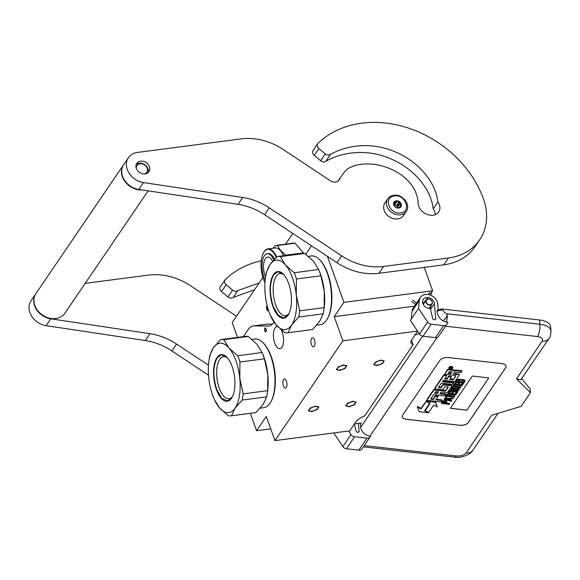 <?xml version="1.0" encoding="UTF-8"?>
<svg xmlns="http://www.w3.org/2000/svg" width="580" height="580" viewBox="0 0 580 580"><rect width="100%" height="100%" fill="white"/><g stroke="black" fill="none" stroke-linecap="round" stroke-linejoin="round"><path stroke-width="0.87" d="M250.357 413.33L256.577 430.701L270.744 428.852M327.454 256.382L343.918 302.383L334.203 316.651L342.86 340.83L274.949 440.604L266.293 416.433L256.577 430.701M311.496 245.804L305.776 254.207M273.963 322.161L273.738 322.487A27.985 12.31 82.6 0 1 268.707 326.062A27.985 12.31 82.6 0 1 267.909 326.112L254.076 325.887A27.985 12.31 -97.4 0 0 253.279 325.931A27.985 12.31 -97.4 0 0 248.24 329.505L243.404 336.618M266.068 328.998A1.958 0.863 -97.4 0 0 265.154 328.019A1.958 0.863 -97.4 0 0 264.755 330.919A1.958 0.863 -97.4 0 0 265.662 331.905A1.958 0.863 -97.4 0 0 266.068 328.998M327.707 273.535A32.538 14.311 82.6 0 1 331.615 303.485M311.554 338.401A4.546 2.001 -97.4 0 0 311.163 343.606A4.546 2.001 -97.4 0 0 313.548 346.84A4.546 2.001 -97.4 0 0 314.367 346.26A4.546 2.001 -97.4 0 0 314.759 341.047A4.546 2.001 -97.4 0 0 312.373 337.821A4.546 2.001 -97.4 0 0 311.554 338.401M283.533 379.574A4.546 2.001 -97.4 0 0 283.142 384.779A4.546 2.001 -97.4 0 0 285.527 388.013A4.546 2.001 -97.4 0 0 286.346 387.433A4.546 2.001 -97.4 0 0 286.738 382.22A4.546 2.001 -97.4 0 0 284.352 378.994A4.546 2.001 -97.4 0 0 283.533 379.574M281.235 329.882A11.194 4.923 82.6 0 1 282.228 332.144A11.194 4.923 82.6 0 1 279.944 348.732A11.194 4.923 82.6 0 1 274.76 343.121A11.194 4.923 82.6 0 1 277.044 326.533A11.194 4.923 82.6 0 1 277.602 326.533M271.193 356.57A32.538 14.311 82.6 0 1 275.101 386.519M274.949 440.604L349.718 430.846L355.649 422.131A13.992 5.568 160.3 0 1 364.689 415.86L413.127 344.694L411.488 340.119M354.445 423.908L361.507 422.987M374.883 363.348A4.618 1.834 160.3 0 0 374.644 364.37A4.618 1.834 160.3 0 0 378.515 364.871A4.618 1.834 160.3 0 0 383.104 362.275A4.618 1.834 160.3 0 0 383.344 361.253A4.618 1.834 160.3 0 0 379.465 360.753A4.618 1.834 160.3 0 0 374.883 363.348M337.495 368.227A4.618 1.834 160.3 0 0 337.263 369.25A4.618 1.834 160.3 0 0 341.134 369.75A4.618 1.834 160.3 0 0 345.724 367.154A4.618 1.834 160.3 0 0 345.955 366.132A4.618 1.834 160.3 0 0 342.084 365.632A4.618 1.834 160.3 0 0 337.495 368.227M346.854 404.521A4.618 1.834 160.3 0 0 346.623 405.543A4.618 1.834 160.3 0 0 350.494 406.051A4.618 1.834 160.3 0 0 355.083 403.448A4.618 1.834 160.3 0 0 355.315 402.426A4.618 1.834 160.3 0 0 351.444 401.925A4.618 1.834 160.3 0 0 346.854 404.521M309.474 409.4A4.618 1.834 160.3 0 0 309.234 410.423A4.618 1.834 160.3 0 0 313.106 410.923A4.618 1.834 160.3 0 0 317.695 408.327A4.618 1.834 160.3 0 0 317.934 407.305A4.618 1.834 160.3 0 0 314.063 406.805A4.618 1.834 160.3 0 0 309.474 409.4M342.86 340.83L417.491 331.093M417.557 331.18L411.699 339.786A13.992 5.568 160.3 0 0 410.981 342.881A13.992 5.568 160.3 0 0 413.127 344.694M334.203 316.651L414.439 306.182M343.918 302.383L432.644 290.805L429.852 294.901M432.644 290.805L424.263 267.387M272.346 324.169L267.779 324.097A27.985 12.31 82.6 0 0 266.988 324.14L253.279 325.931M265.857 328.548A1.958 0.863 -97.4 0 0 266.002 330.76A1.958 0.863 -97.4 0 0 266.205 331.209M418.949 333.275A4.546 1.812 -19.7 0 1 414.925 335.044M292.849 233.443L285.57 244.137M262.885 277.465L232.203 322.545L237.51 337.386M268.547 310.467A2.661 1.167 82.6 0 1 266.807 309.517A2.661 1.167 82.6 0 1 267.155 305.638M267.503 306.965A1.958 0.863 -97.4 0 0 267.663 309.089A1.958 0.863 82.6 0 0 268.417 310.061M352.836 401.244L356.236 402.099L354.3 404.825L349.102 406.732L345.702 405.87L347.637 403.143L352.836 401.244M311.714 411.611L308.313 410.749L310.249 408.023L315.455 406.116L318.855 406.979L316.919 409.705L311.714 411.611M380.864 360.071L384.264 360.927L382.329 363.653L377.123 365.56L373.723 364.697L375.659 361.971L380.864 360.071M339.742 370.431L336.342 369.576L338.278 366.85L343.476 364.943L346.876 365.806L344.94 368.532L339.742 370.431M397.648 218.921A11.194 9.012 -145.8 0 1 386.128 213.94A11.194 9.012 -145.8 0 1 384.932 202.957L387.737 198.838A11.194 9.012 -145.8 0 0 388.934 209.822A11.194 9.012 -145.8 0 0 400.454 214.803A11.194 9.012 -145.8 0 0 406.247 211.432L403.441 215.55A11.194 9.012 34.2 0 1 397.648 218.921M400.49 212.911C389.419 214.905 382.988 196.932 394.429 195.989C405.492 193.995 411.93 211.968 400.49 212.911M396.162 200.825A4.198 3.378 -145.8 0 1 401.2 203.964A4.198 3.378 -145.8 0 1 398.757 208.075A4.198 3.378 -145.8 0 1 393.718 204.936A4.198 3.378 -145.8 0 1 396.162 200.825M396.966 201.572A3.639 2.929 34.2 0 1 398.815 202.231L399.896 202.376L400.077 203.457A3.639 2.929 34.2 0 1 400.693 205.182L401.142 205.864L400.381 206.603A3.639 2.929 34.2 0 1 400.28 206.77A3.639 2.929 34.2 0 1 399.149 207.669L397.575 207.872A3.639 2.929 -145.8 0 1 395.727 207.212L394.465 205.994A3.639 2.929 -145.8 0 1 393.849 204.269L393.668 203.188L394.161 202.84A3.639 2.929 -145.8 0 1 394.262 202.674A3.639 2.929 -145.8 0 1 395.393 201.775L396.154 201.035L396.966 201.572L395.052 204.385L393.849 204.269M396.154 201.035L394.11 204.044M393.863 204.464A3.639 2.929 -145.8 0 1 394.233 204.392A3.639 2.929 -145.8 0 1 395.052 204.385M398.815 202.231L396.901 205.044A3.639 2.929 -145.8 0 1 398.163 206.27L397.851 205.385L396.901 205.044M400.077 203.457L398.163 206.27M400.693 205.182L398.859 207.879M398.185 207.966A3.639 2.929 34.2 0 0 394.001 205.059M399.896 202.376L397.851 205.385M394.161 202.84L393.711 203.507M395.393 201.775L393.813 204.102M432.216 302.586A3.219 2.588 34.2 0 0 429.28 299.207A3.219 2.588 34.2 0 0 426.148 301.288A3.219 2.588 -145.8 0 0 429.084 304.667A3.219 2.588 -145.8 0 0 432.216 302.586M431.984 304.043A3.502 2.813 -145.8 0 0 432.383 302.782A3.502 2.813 34.2 0 0 429.961 299.352A3.502 2.813 34.2 0 0 426.199 300.106A3.502 2.813 34.2 0 0 425.792 301.368A3.502 2.813 -145.8 0 0 428.221 304.797A3.502 2.813 -145.8 0 0 431.984 304.043L429.026 308.386M442.627 320.696C445.636 319.152 447.144 316.847 447.165 313.787A9.099 2.958 96.4 0 1 446.433 322.103L442.627 320.696C439.205 318.087 437.371 314.889 437.124 311.098L437.074 310.488A4.901 2.429 -4.9 0 1 442.852 309.111L539.509 319.979A16.791 8.33 -4.9 0 1 550.637 326.779L551 331.013A16.791 8.33 -4.9 0 0 539.871 324.22L539.509 319.979M445.52 326.199L537.515 336.545A9.099 2.958 96.4 0 0 539.871 324.22L447.165 313.787C444.875 313.193 443.453 311.83 442.91 309.713L437.124 311.098M446.433 322.103L447.992 322.277L446.883 324.184A4.198 3.378 34.2 0 1 446.781 324.343L438.611 336.349A4.198 3.378 -145.8 0 1 435.45 337.625L423.023 336.226A4.198 3.378 -145.8 0 1 419.449 334.022L410.386 320.414L411.314 319.043L412.061 311.17A9.795 7.888 -145.8 0 1 413.17 308.06L420.406 297.417A9.795 7.888 -145.8 0 1 430.44 295.111A9.795 7.888 -145.8 0 1 437.712 303.971L438.212 309.785M362.116 448.732A4.198 3.378 -145.8 0 1 362.014 448.891A4.198 3.378 -145.8 0 1 358.853 450.16L346.419 448.76A4.198 3.378 -145.8 0 1 342.845 446.564L351.023 434.558L348.645 430.991M351.023 434.558A4.198 3.378 34.2 0 0 354.598 436.754L367.024 438.154A4.198 3.378 34.2 0 0 370.185 436.885A4.198 3.378 34.2 0 0 370.286 436.718L370.613 436.16L369.953 436.087L437.074 337.473M360.376 423.132L360.731 427.257A9.099 7.322 34.2 0 0 369.953 436.087M354.394 423.973L356.062 430.991A1.537 1.24 -145.8 0 0 357.592 432.296L357.78 432.317A1.537 1.24 -145.8 0 0 359.114 431.15L358.447 423.385M434.42 303.601A6.3 5.068 34.2 0 0 429.751 297.902A6.3 5.068 34.2 0 0 423.298 299.389A6.3 5.068 34.2 0 0 423.915 305.493A6.3 5.068 34.2 0 0 430.28 308.393L432.658 318.449A1.537 1.24 -145.8 0 0 434.188 319.754L434.384 319.776A1.537 1.24 -145.8 0 0 435.711 318.608L434.42 303.601L430.976 308.669M419.449 334.022L427.62 322.016L418.557 308.408L419.304 300.534A9.795 7.888 -145.8 0 1 420.406 297.417M427.62 322.016A4.198 3.378 34.2 0 0 431.194 324.213L443.627 325.612A4.198 3.378 34.2 0 0 446.781 324.343M342.845 446.564L333.783 432.955M459.425 425.278A6.996 3.473 175.1 0 0 468.336 422.588L505.702 367.691A6.996 3.473 175.1 0 0 506.093 366.35A6.996 3.473 175.1 0 0 501.461 363.522L448.855 357.599A6.996 3.473 175.1 0 0 439.945 360.296L402.585 415.193A6.996 3.473 175.1 0 0 402.186 416.527A6.996 3.473 175.1 0 0 406.819 419.362L459.418 425.22A6.996 3.473 175.1 0 0 468.328 422.53L505.695 367.633A6.996 3.473 175.1 0 0 506.093 366.321M537.515 336.545C541.756 337.263 543.308 338.793 542.177 341.134A9.099 7.322 -145.8 0 0 549.021 338.387L520.797 379.857L516.49 378.878L530.483 392.638L521.137 406.363L491.731 415.244L466.045 452.987C464.058 455.235 460.788 456.221 456.242 455.952L364.247 445.599M418.557 308.408L411.314 319.043M402.186 416.498A6.996 3.473 175.1 0 0 406.819 419.304L459.418 425.22M530.483 392.638L530.171 389.006L521.703 378.522M452.777 367.851L452.726 367.242A1.929 0.957 175.1 0 0 451.443 366.466A1.929 0.957 175.1 0 0 448.876 367.575L448.927 368.177A1.929 0.957 175.1 0 0 450.211 368.96A1.929 0.957 175.1 0 0 452.777 367.851A1.929 0.957 175.1 0 0 451.501 367.067A1.929 0.957 175.1 0 0 448.927 368.177M453.988 370.997L453.937 370.395A1.791 0.892 175.1 0 0 452.748 369.67L448.826 369.228A1.204 0.594 175.1 0 0 447.296 369.692L444.664 374.23L455.764 375.485L453.357 379.69L449.681 379.509L451.436 376.927L448.811 376.637L447.049 379.218L444.787 378.958L446.557 375.702L443.874 375.398L435.043 388.368A1.204 0.594 175.1 0 0 434.978 388.6A1.204 0.594 175.1 0 0 435.776 389.086L441.51 389.731A1.204 0.594 175.1 0 0 443.04 389.267L445.367 386.519L448.05 386.816L445.643 391.022L435.101 390.072A1.204 0.594 175.1 0 0 433.572 390.536L427.308 399.743A1.204 0.594 175.1 0 0 427.235 399.968A1.204 0.594 175.1 0 0 428.033 400.461L441.054 401.925L442.003 400.519L435.855 399.83L438.038 396.618L435.406 396.321L433.224 399.533L430.686 399.011L433.644 394.668L445.114 395.959L446.063 394.56L439.908 393.863L441.162 392.029L446.187 392.595A1.204 0.594 175.1 0 0 447.716 392.131L451.632 386.382A1.204 0.594 175.1 0 0 451.704 386.149A1.204 0.594 175.1 0 0 450.907 385.664L444.382 384.932A1.204 0.594 175.1 0 0 442.852 385.388L441.141 387.904L438.429 387.686L441.503 383.126L452.965 384.417L453.923 383.017L442.453 381.727L443.41 380.328L453.741 381.488A1.204 0.594 175.1 0 0 455.278 381.024L459.193 375.274A1.204 0.594 175.1 0 0 459.259 375.042A1.204 0.594 175.1 0 0 458.461 374.557L453.437 373.991L454.387 372.592A1.204 0.594 -4.9 0 1 455.923 372.128L460.948 372.693L461.897 371.294L456.163 370.649A1.791 0.892 175.1 0 0 453.886 371.338A1.791 0.892 175.1 0 0 453.988 370.997A1.791 0.892 175.1 0 0 452.799 370.272L448.884 369.83A1.204 0.594 175.1 0 0 447.347 370.294L444.664 374.23M461.897 371.294L461.847 370.692L456.112 370.047A1.791 0.892 175.1 0 0 453.951 370.598M459.135 374.673A1.204 0.594 175.1 0 0 459.208 374.441A1.204 0.594 175.1 0 0 458.41 373.955L453.814 373.44M453.923 383.017L453.872 382.409L442.83 381.169M451.581 385.772A1.204 0.594 175.1 0 0 451.646 385.54A1.204 0.594 175.1 0 0 450.849 385.055L444.331 384.322A1.204 0.594 175.1 0 0 442.794 384.786L441.09 387.295L438.683 387.266M446.063 394.56L446.013 393.95L440.292 393.312M438.038 396.618L437.987 396.017L435.355 395.72L433.173 398.931L430.918 398.677L430.962 399.279M442.003 400.519L441.953 399.917L436.233 399.272M445.585 390.42L435.051 389.47A1.204 0.594 175.1 0 0 433.514 389.934L427.257 399.134A1.204 0.594 175.1 0 0 427.185 399.366A1.204 0.594 175.1 0 0 427.293 399.584M446.557 375.702L446.506 375.093L443.823 374.796L434.993 387.766A1.204 0.594 175.1 0 0 434.927 387.998A1.204 0.594 175.1 0 0 435.029 388.209M451.436 376.927L451.385 376.326L448.753 376.028L446.999 378.61L444.751 378.356M453.306 379.081L450.058 378.958M426.293 401.041L421.007 408.313L417.346 406.413L417.397 407.015L419.188 411.735L428.468 412.779L424.56 410.741L429.599 403.339L426.097 401.52L421.058 408.922L417.397 407.015M429.874 403.064L425.125 410.038L425.176 410.647L428.678 412.467L433.709 405.079L437.291 406.942L435.515 402.245L426.307 401.208L430.215 403.245L425.176 410.647M437.291 406.942L435.457 401.635L426.257 400.606L426.307 401.208M446.919 402.02L446.013 400.816L443.526 400.751L442.446 401.273L441.409 403.477L449.304 404.361L449.572 403.963L446.049 403.571L446.919 402.02L444.933 401.222L442.895 401.563L441.409 403.477M449.572 403.963L449.522 403.361L446.426 403.013M453.154 398.707L453.096 398.105L444.483 398.279L444.171 399.417L451.341 401.367L451.61 400.968L449.775 400.476L450.682 399.149L453.154 398.707L444.534 398.888L444.171 399.417M451.61 400.968L451.559 400.367L450.116 399.975M449.696 391.275L445.571 396.684L445.621 397.293L446.462 397.387L447.187 396.321L454.234 397.111L454.51 396.713L447.455 395.923L448.18 394.857L447.347 394.762L445.621 397.293M454.51 396.713L454.459 396.111L447.84 395.364M456.148 392.029L454.858 394.603L452.175 394.298L453.299 391.964L452.291 391.855L451.117 393.581L449.362 393.385M454.807 394.001L452.552 393.748M455.271 389.492L450.051 390.101L449.696 391.304L457.591 392.189L457.859 391.79L450.979 391.014L458.99 390.13L459.396 389.528L451.508 388.643L451.24 389.042L457.953 389.796L450.109 390.702L449.696 391.304M453.951 385.018L451.82 387.505L451.871 388.107L451.458 388.034L451.24 389.042M459.396 389.528L459.346 388.926L452.726 388.179M457.859 391.79L457.809 391.188L453.661 390.717M453.538 384.975L451.871 388.107L452.712 388.201L453.437 387.135L460.484 387.933L460.709 386.925L454.089 386.186M456.982 379.922L455.945 382.118L463.84 383.01L464.921 381.408L464.776 380.154L463.703 379.603L457.896 379.378L456.982 379.922L453.951 385.048L461.847 385.932L463.478 383.539L462.47 383.423L461.107 385.424L458.425 385.12L459.599 383.395L458.591 383.278L457.417 385.004L455.235 384.765L456.59 382.764L455.583 382.655L453.951 385.048M459.599 383.395L459.548 382.786L458.541 382.67L457.366 384.402L455.612 384.207M462.47 383.423L462.42 382.851L461.057 384.815L458.802 384.562M472.345 376.065L450.392 408.32L466.827 410.169L488.78 377.913L472.345 376.065M433.173 398.931L433.224 399.533M435.355 395.72L435.406 396.321M448.05 386.816L448.318 387.085L445.643 391.022M443.823 374.796L443.874 375.398M446.999 378.61L447.049 379.218M448.753 376.028L448.811 376.637M455.764 375.485L456.039 375.746L453.357 379.69M426.046 400.911L426.097 401.52M421.007 408.313L421.058 408.922M429.562 402.904L429.599 403.339M428.432 412.337L428.468 412.779M435.457 401.635L435.515 402.245M442.837 400.961L442.895 401.563M443.526 400.751L443.577 401.36M444.331 400.628L444.382 401.229M444.882 400.62L444.933 401.222M445.556 400.693L445.607 401.302M446.013 400.816L446.063 401.425M446.549 401.092L446.6 401.693M442.446 401.273L442.497 401.882M444.483 398.279L444.534 398.888M447.289 394.153L447.347 394.762M448.13 394.277L448.18 394.857M456.17 392.029L454.858 394.603M457.178 392.145L457.228 392.718L456.221 392.609M449.283 391.232L447.702 394.226L455.597 395.118L457.228 392.718M450.29 391.37L450.341 391.95L449.333 391.834M451.117 393.581L451.167 394.19L448.985 393.943L450.341 391.95M452.291 391.855L451.167 394.19M453.35 392.573L452.342 392.457M450.051 390.101L450.109 390.702M451.458 388.034L451.508 388.643M454.379 385.098L454.43 385.671L453.589 385.577M460.759 387.534L453.705 386.737L454.43 385.671M463.427 382.959L463.478 383.539M455.532 382.046L455.583 382.655M456.54 382.184L456.59 382.764M457.366 384.402L457.417 385.004M458.541 382.67L458.591 383.278M461.057 384.815L461.107 385.424M457.373 379.603L457.033 380.524M457.896 379.378L457.432 380.212M458.744 379.182L458.795 379.791L457.946 379.98M459.505 379.132L459.563 379.733L458.795 379.791M460.389 379.153L460.447 379.762L459.563 379.733M462.912 379.436L462.963 380.045L460.447 379.762M463.703 379.603L463.753 380.204L462.963 380.045M464.283 379.806L464.341 380.415L463.753 380.204M464.776 380.154L464.826 380.755L464.341 380.415M466.827 410.169L488.737 377.913M450.428 408.262L466.827 410.111M449.739 367.531L452.357 367.72L450.805 368.227L451.798 368.539L449.246 368.256L449.739 367.531M452.161 371.708L450.805 373.701L448.123 373.397L449.326 371.628L452.161 371.708M438.531 391.732L437.284 393.574L434.724 393.138L435.703 391.652L438.531 391.732M445.041 403.455L442.525 403.173L443.685 401.73L445.621 401.802L445.904 402.194L445.041 403.455L444.99 402.853L442.902 402.614M449.964 399.141L449.152 400.338L445.027 399.228L449.964 399.141M458.04 380.639L460.172 380.161L463.318 380.589L463.92 381.299L463.101 382.495L457.228 381.836L458.04 380.639M450.805 367.546L450.805 368.227M450.769 367.829L449.804 368.119L450.319 368.177L450.544 367.517M451.733 371.657L450.805 373.701M450.754 373.092L448.507 372.838M438.103 391.681L437.284 393.574M437.226 392.964L434.978 392.711M445.679 401.838L444.99 402.853M449.5 399.149L449.152 400.338M449.101 399.729L447.086 399.192M463.775 380.828L463.101 382.495M463.05 381.894L457.605 381.277M449.754 367.517L449.804 368.119M430.346 308.683L430.229 306.61M424.248 302.97L423.255 303.238M429.584 308.422L429.468 307.726M423.066 304.094L423.48 304.094L423.11 304.188M422.718 302.376L423.146 303.369L422.617 302.506M430.49 309.299L431.078 305.377M425.191 301.586L424.582 301.636M430.599 309.742L430.592 306.088M424.698 302.31L423.995 302.347M430.541 309.517L430.034 306.907M424.125 303.144L423.306 303.173M429.664 308.422L429.396 307.835M237.72 355.786A38.483 16.929 -97.4 0 1 238.895 358.817A38.483 16.929 -97.4 0 1 239.953 362.014L239.772 378.174L243.187 393.863A38.483 16.929 82.6 0 1 242.215 400.048L235.081 408.124A34.981 15.392 82.6 0 0 239.772 378.174A34.981 15.392 -97.4 0 0 235.929 360.767A34.981 15.392 -97.4 0 0 228.955 347.957L237.72 355.786L262.117 352.488M262.762 342.446A34.633 15.239 -97.4 0 1 270.824 356.374A34.633 15.239 82.6 0 1 270.57 402.332L270.969 401.664A33.937 14.928 82.6 0 0 271.215 356.635A33.937 14.928 -97.4 0 0 263.313 342.99L262.762 342.446A34.633 15.239 -97.4 0 0 254.787 339.01L251.945 339.38M270.57 402.332A34.633 15.239 82.6 0 1 263.748 407.697L260.246 408.153M262.153 352.567L262.841 354.22A34.981 15.392 82.6 0 1 267.808 374.521L264.393 358.832A38.483 16.929 -97.4 0 0 262.16 352.596L256.991 344.302A34.981 15.392 82.6 0 1 257.078 344.404M243.187 393.863L267.626 390.673L267.808 374.521A34.981 15.392 82.6 0 1 267.634 390.935L267.365 392.834A38.483 16.929 82.6 0 1 266.662 396.858L263.095 404.499L255.954 412.576A38.483 16.929 82.6 0 1 255.468 412.663L231.029 415.846A38.483 16.929 82.6 0 1 228.317 415.715L219.544 407.892L214.375 399.591M213.44 347.688L220.581 339.612A38.483 16.929 -97.4 0 1 221.067 339.532A38.483 16.929 -97.4 0 1 223.779 339.662L228.955 347.957A34.981 15.392 -97.4 0 0 213.44 347.688L209.88 355.33A38.483 16.929 -97.4 0 0 209.17 359.353L208.901 361.253A34.981 15.392 -97.4 0 0 208.727 377.674A34.981 15.392 -97.4 0 0 213.694 397.967A34.981 15.392 -97.4 0 0 219.544 407.892A34.981 15.392 82.6 0 0 235.06 408.161L231.514 415.766L255.954 412.576M256.991 344.302L248.218 336.473A38.483 16.929 -97.4 0 0 245.507 336.342L221.067 339.532M267.626 390.673A38.483 16.929 82.6 0 1 267.365 392.834M242.215 400.048L266.662 396.858M232.558 396.394A21.213 9.331 82.6 0 1 229.035 398.692A21.213 9.331 82.6 0 1 219.211 388.063A21.213 9.331 -97.4 0 1 223.546 356.62A21.213 9.331 -97.4 0 1 227.541 357.94M223.779 339.662L248.218 336.473M213.418 347.724A34.981 15.392 -97.4 0 0 208.901 361.253M232.094 366.393A23.512 10.346 -97.4 0 0 226.62 356.946A23.512 10.346 -97.4 0 0 214.984 361.927A23.512 10.346 -97.4 0 0 216.405 389.448A23.512 10.346 82.6 0 0 231.927 397.59A23.512 10.346 82.6 0 0 232.094 366.393M239.953 362.014L264.393 358.832M231.514 415.766A38.483 16.929 82.6 0 1 231.029 415.846M213.694 397.967L214.39 399.62M231.986 397.481L227.462 400.99L221.647 398.206L216.681 389.318C212.766 376.42 212.954 365.915 217.246 357.787L221.437 354.808L226.715 357.033M294.234 272.752A38.483 16.929 -97.4 0 1 295.409 275.783A38.483 16.929 -97.4 0 1 296.467 278.987L296.286 295.14L299.7 310.829A38.483 16.929 82.6 0 1 298.736 317.013L291.595 325.09A34.981 15.392 82.6 0 0 296.286 295.14A34.981 15.392 -97.4 0 0 292.443 277.733A34.981 15.392 -97.4 0 0 285.469 264.922L294.234 272.752L318.63 269.461M319.275 259.419A34.633 15.239 -97.4 0 1 327.337 273.339A34.633 15.239 82.6 0 1 327.091 319.297L327.482 318.63A33.937 14.928 82.6 0 0 327.729 273.601A33.937 14.928 -97.4 0 0 319.826 259.956L319.275 259.419A34.633 15.239 -97.4 0 0 311.3 255.976L308.458 256.353M327.091 319.297A34.633 15.239 82.6 0 1 320.262 324.669L316.76 325.126M318.666 269.533L319.355 271.186A34.981 15.392 82.6 0 1 324.321 291.486L320.907 275.797A38.483 16.929 -97.4 0 0 318.674 269.562L313.505 261.268A34.981 15.392 82.6 0 1 313.599 261.37M299.7 310.829L324.147 307.639L324.321 291.486A34.981 15.392 82.6 0 1 324.147 307.9L323.887 309.8A38.483 16.929 82.6 0 1 323.176 313.824L319.631 321.436L312.475 329.549A38.483 16.929 82.6 0 1 311.982 329.629L287.542 332.818A38.483 16.929 82.6 0 1 284.831 332.681L276.065 324.858L270.207 314.94A34.981 15.392 -97.4 0 0 276.065 324.858A34.981 15.392 82.6 0 0 291.573 325.126L288.035 332.739L312.475 329.549M269.954 264.654L277.095 256.577A38.483 16.929 -97.4 0 1 277.588 256.498A38.483 16.929 -97.4 0 1 280.299 256.628L285.469 264.922A34.981 15.392 -97.4 0 0 269.954 264.654L266.394 272.303A38.483 16.929 -97.4 0 0 265.683 276.319L265.423 278.226A34.981 15.392 -97.4 0 0 265.241 294.64A34.981 15.392 -97.4 0 0 270.207 314.94M313.505 261.268L304.739 253.438A38.483 16.929 -97.4 0 0 302.028 253.308L277.588 256.498M324.147 307.639A38.483 16.929 82.6 0 1 323.887 309.8M298.736 317.013L323.176 313.824M289.072 313.36A21.213 9.331 82.6 0 1 285.556 315.665A21.213 9.331 82.6 0 1 275.725 305.029A21.213 9.331 -97.4 0 1 280.06 273.586A21.213 9.331 -97.4 0 1 284.055 274.906M280.299 256.628L304.739 253.438M269.932 264.69A34.981 15.392 -97.4 0 0 265.423 278.226M288.608 283.359A23.512 10.346 -97.4 0 0 283.134 273.912A23.512 10.346 -97.4 0 0 271.498 278.9A23.512 10.346 -97.4 0 0 272.919 306.421A23.512 10.346 82.6 0 0 288.441 314.556A23.512 10.346 82.6 0 0 288.608 283.359M296.467 278.987L320.907 275.797M288.035 332.739A38.483 16.929 82.6 0 1 287.542 332.818M288.507 314.447L283.975 317.956L278.161 315.179L273.195 306.284C269.279 293.393 269.468 282.88 273.76 274.753L277.95 271.774L283.228 273.999M276.189 257.447A20.22 8.896 82.6 0 0 264.001 251.959A20.22 8.896 -97.4 0 0 263.646 252.51A20.22 8.896 -97.4 0 0 264.973 282.793M276.624 257.02A20.641 9.084 82.6 0 0 267.953 248.907A20.641 9.084 82.6 0 0 264.241 251.546A20.641 9.084 -97.4 0 0 263.885 252.104A20.641 9.084 -97.4 0 0 263.769 252.314M267.953 248.907L275.058 247.979A20.641 9.084 82.6 0 1 283.562 255.715M272.999 248.247L275.703 245.434A23.091 10.157 82.6 0 1 276 245.391L293.437 243.114A23.091 10.157 82.6 0 1 295.06 243.194L303.427 252.865L285.991 255.142A23.091 10.157 82.6 0 1 286.092 255.388M303.427 252.865A23.091 10.157 82.6 0 1 303.587 253.264M295.06 243.194L277.624 245.47C278.987 248.878 281.779 252.104 285.991 255.142M276 245.391A23.091 10.157 82.6 0 1 277.624 245.47M265.582 277.066A12.593 5.539 82.6 0 1 265.053 275.732A12.593 5.539 -97.4 0 1 267.626 257.063A12.593 5.539 -97.4 0 1 272.571 261.275M274.507 259.137A15.885 6.989 -97.4 0 0 268.199 253.677L267.199 253.801A15.885 6.989 -97.4 0 0 263.951 277.341A15.885 6.989 82.6 0 0 265.183 280.205M273.803 259.891A15.885 6.989 -97.4 0 0 267.199 253.801M144.268 173.957A5.945 4.785 34.2 0 0 147.139 167.975A5.945 4.785 34.2 0 0 140.092 163.77A5.945 4.785 -145.8 0 0 136.38 168.591M148.088 172.644A7.344 5.916 34.2 0 0 146.269 165.96A7.344 5.916 34.2 0 0 139.193 163.248A7.344 5.916 -145.8 0 0 136.198 164.553M142.252 189.957A17.494 14.08 -145.8 0 1 124.997 181.591A17.494 14.08 -145.8 0 1 123.504 164.901A17.494 14.08 -145.8 0 1 123.62 164.727M123.504 164.901L35.924 293.567A17.494 14.08 -145.8 0 0 37.794 310.735A17.494 14.08 -145.8 0 0 55.796 318.514A17.494 14.08 34.2 0 0 64.851 313.251L148.161 190.849M254.468 289.833L233.189 297.402A4.198 3.378 -145.8 0 1 227.904 296.967L232.58 290.101L226.178 284.736A4.198 3.378 34.2 0 1 225.025 279.894L220.356 286.759A4.198 3.378 -145.8 0 0 221.509 291.602L226.178 284.736M232.58 290.101A4.198 3.378 34.2 0 0 237.865 290.536L259.137 282.975M85.188 283.366L148.524 275.101A55.977 45.066 34.2 0 1 190.487 285.723L236.502 316.223M208.495 365.24L176.588 344.092A55.977 45.066 -145.8 0 0 149.959 333.688L50.772 318.797A17.494 14.08 -145.8 0 1 36.127 309.024A17.494 14.08 -145.8 0 1 35.692 293.908A17.494 14.08 -145.8 0 1 35.815 293.741M225.025 279.894A4.198 3.378 34.2 0 1 225.395 279.466A101.456 81.678 -145.8 0 1 261.261 260.746M227.904 296.967L221.509 291.602M208.517 375.216L171.919 350.958A55.977 45.066 34.2 0 0 145.29 340.547L46.103 325.656A17.494 14.08 -145.8 0 1 31.458 315.882A17.494 14.08 -145.8 0 1 31.023 300.774L35.692 293.908M435.254 214.665A10.636 8.562 -145.8 0 0 434.696 211.627A10.636 8.562 -145.8 0 0 433.202 208.829L437.871 201.963A10.636 8.562 -145.8 0 1 439.372 204.762A10.636 8.562 -145.8 0 1 438.69 211.983A10.636 8.562 -145.8 0 1 433.188 215.187A12.035 9.686 -145.8 0 1 418.144 203.312L418.028 201.499C415.034 171.586 371.236 155.737 348.645 168.229A6.996 5.633 34.2 0 0 347.297 169.128A62.27 50.134 -145.8 0 0 341.656 175.754A62.27 50.134 -145.8 0 0 339.394 179.51A6.996 5.633 -145.8 0 1 339.14 179.93A6.996 5.633 -145.8 0 1 330.274 180.706L283.2 149.51A55.977 45.066 34.2 0 0 241.237 138.888L137.46 152.431A17.494 14.08 -145.8 0 0 128.405 157.695A17.494 14.08 -145.8 0 0 128.84 172.804A17.494 14.08 -145.8 0 0 143.485 182.577L138.816 189.442A17.494 14.08 -145.8 0 1 124.171 179.669A17.494 14.08 -145.8 0 1 123.736 164.56L128.405 157.695M433.202 208.829C430.867 187.557 411.764 167.054 389.601 158.354C367.321 149.046 343.49 151.431 325.902 161.189A4.198 3.378 -145.8 0 1 320.617 160.747L325.293 153.888L318.891 148.524A4.198 3.378 34.2 0 1 317.738 143.68L313.07 150.546A4.198 3.378 -145.8 0 0 314.222 155.382L318.891 148.524M325.293 153.888A4.198 3.378 34.2 0 0 330.578 154.323C348.13 144.579 372.012 142.172 394.27 151.489C416.433 160.189 435.536 180.692 437.871 201.963M317.738 143.68A4.198 3.378 34.2 0 1 318.108 143.245A101.456 81.678 -145.8 0 1 409.06 128.289A101.456 81.678 -145.8 0 1 483.481 199.012A60.175 48.444 -145.8 0 1 479.646 239.859L474.969 246.718A60.175 48.444 -145.8 0 1 443.838 264.835L378.921 273.303A55.977 45.066 -145.8 0 1 336.965 262.689L341.635 255.823L269.301 207.879A55.977 45.066 -145.8 0 0 242.672 197.475L143.485 182.577M341.635 255.823A55.977 45.066 34.2 0 0 383.598 266.445L448.507 257.977L443.838 264.835M479.646 239.859A60.175 48.444 -145.8 0 1 448.507 257.977M136.307 168.396A7.366 5.93 34.2 0 0 142.288 173.703A7.366 5.93 34.2 0 0 148.959 171.68A7.366 5.93 34.2 0 0 149.43 166.685A7.366 5.93 34.2 0 0 143.448 161.37A7.366 5.93 34.2 0 0 136.778 163.393A7.366 5.93 34.2 0 0 136.307 168.396M320.617 160.747L314.222 155.382M336.965 262.689L264.632 214.745A55.977 45.066 34.2 0 0 238.003 204.334L138.816 189.442M269.482 325.902L267.909 326.112M254.076 325.887L267.779 324.097M442.852 309.111L442.91 309.713M360.731 427.257L422.718 336.183M542.177 341.134L516.49 378.878M497.995 413.359L472.888 450.239A9.099 7.322 -145.8 0 1 466.045 452.987M346.419 448.76L354.598 436.754M358.853 450.16L367.024 438.154M359.114 431.15L358.346 432.274M435.711 318.608L434.949 319.732M435.45 337.625L443.627 325.612M423.023 336.226L431.194 324.213M419.304 300.534L412.061 311.17M472.888 450.239C471.221 453.864 461.825 458.49 454.553 457.12A9.099 2.958 -83.6 0 0 456.242 455.952M447.296 369.692L447.347 370.294M448.826 369.228L448.884 369.83M452.748 369.67L452.799 370.272M456.112 370.047L456.163 370.649M458.41 373.955L458.461 374.557M438.676 387.28L438.726 387.868M440.517 387.469L440.568 388.078M441.09 387.295L441.141 387.904M442.794 384.786L442.852 385.388M444.331 384.322L444.382 384.932M450.849 385.055L450.907 385.664M427.257 399.134L427.308 399.743M433.514 389.934L433.572 390.536M435.051 389.47L435.101 390.072M445.02 390.594L445.07 391.196M434.993 387.766L435.043 388.368M444.737 378.37L444.787 378.958M452.733 379.255L452.784 379.864M434.971 392.725L435.022 393.32M431.389 293.422L430.418 295.097M430.092 294.981L431.281 293.552L431.201 292.929M233.189 297.402L237.865 290.536M50.772 318.797L46.103 325.656M149.959 333.688L145.29 340.547M176.588 344.092L171.919 350.958M325.902 161.189L330.578 154.323M339.394 179.51L338.836 180.322M242.672 197.475L238.003 204.334M269.301 207.879L264.632 214.745M378.921 273.303L383.598 266.445M406.247 211.432C411.256 204.827 402.382 193.713 393.784 195.286C391.166 195.656 389.151 196.838 387.737 198.838M426.199 300.106L423.24 304.449M549.021 338.387C550.014 337.741 550.674 335.283 551 331.013M370.185 436.885L362.014 448.891M363.392 446.868L454.553 457.12M459.259 375.042L459.208 374.441M451.704 386.149L451.646 385.54M427.235 399.968L427.185 399.366M434.978 388.6L434.927 387.998M431.636 291.718L431.709 293.175M428.127 294.502L429.882 292.392M423.146 303.369L428.025 297.482M411.597 301.586L415.599 304.486M412.67 300.114L416.621 302.985M263.646 252.51L263.885 252.104M338.053 181.047L341.656 175.754"/></g></svg>
